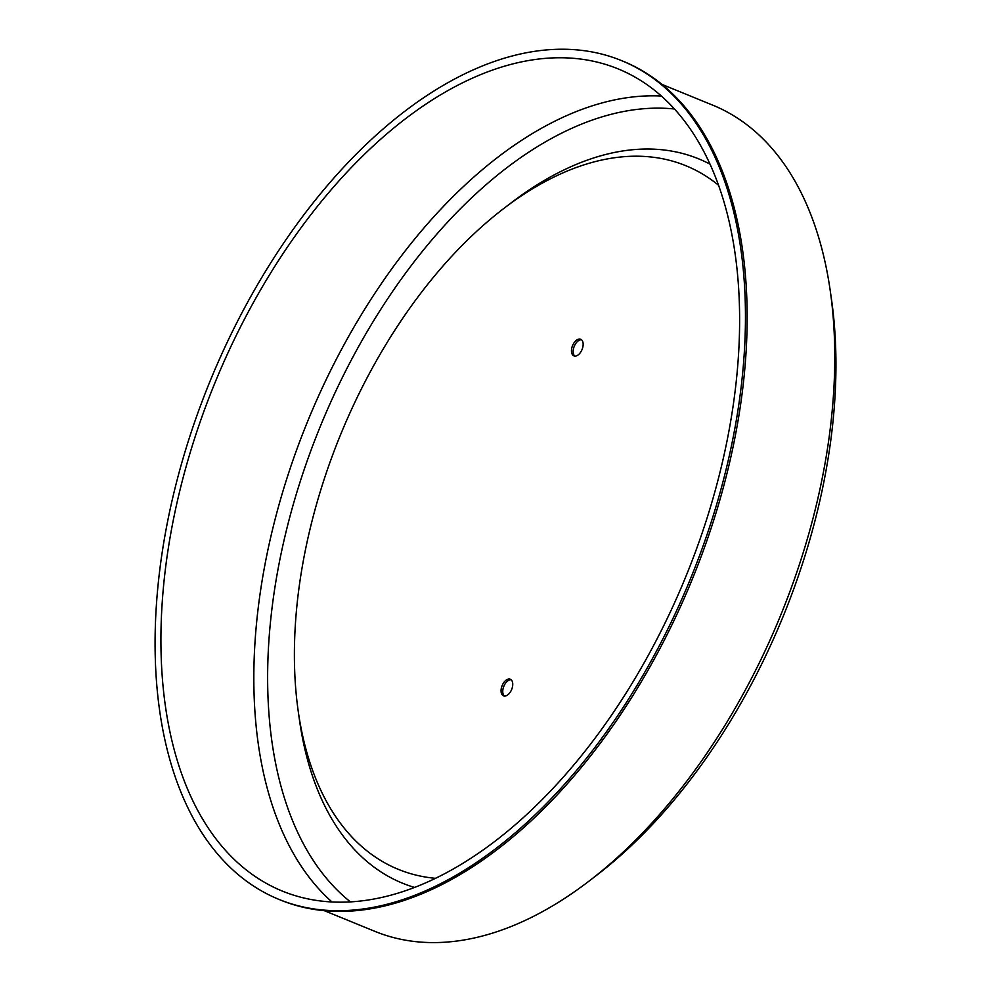 <?xml version="1.0" encoding="UTF-8"?>
<svg xmlns="http://www.w3.org/2000/svg" width="991" height="991" viewBox="0 0 991 991"><rect width="100%" height="100%" fill="white"/><g stroke="black" fill="none" stroke-linecap="round" stroke-linejoin="round"><path stroke-width="1.49" d="M579.066 339.071A8.969 5.141 112.2 0 1 580.701 339.269A8.969 5.141 112.2 0 1 582.535 348.2A8.969 5.141 112.2 0 1 575.536 356.079A8.969 5.141 112.2 0 1 573.9 355.88A8.969 5.141 112.2 0 1 572.067 346.949A8.969 5.141 112.2 0 1 579.066 339.071M581.494 339.752A8.969 5.141 -67.8 0 0 574.235 346.33A8.969 5.141 -67.8 0 0 574.805 356.091M508.656 679.033A8.969 5.141 112.2 0 1 510.291 679.231A8.969 5.141 112.2 0 1 512.136 688.163A8.969 5.141 112.2 0 1 505.137 696.041A8.969 5.141 112.2 0 1 503.502 695.843A8.969 5.141 112.2 0 1 501.669 686.912A8.969 5.141 112.2 0 1 508.656 679.033M511.083 679.715A8.969 5.141 -67.8 0 0 503.837 686.28A8.969 5.141 -67.8 0 0 504.407 696.054M361.368 909.205A453.036 259.729 -67.8 0 0 714.499 511.579A453.036 259.729 -67.8 0 0 621.704 60.674A453.036 259.729 -67.8 0 0 209.844 381.708A453.036 259.729 -67.8 0 0 278.805 899.345A453.036 259.729 -67.8 0 0 361.368 909.205M278.805 899.345L280.503 900.039A453.036 259.729 -67.8 0 0 363.065 909.899A453.036 259.729 -67.8 0 0 716.196 512.273A453.036 259.729 -67.8 0 0 623.401 61.368L621.704 60.674M363.127 900.708A444.055 254.588 -67.8 0 0 709.271 510.96A444.055 254.588 -67.8 0 0 618.31 68.974A444.055 254.588 -67.8 0 0 214.601 383.653A444.055 254.588 -67.8 0 0 282.2 891.033A444.055 254.588 -67.8 0 0 363.127 900.708M661.468 96.04A444.055 254.588 -67.8 0 0 307.532 421.646A444.055 254.588 -67.8 0 0 331.96 901.959M674.574 109.01A434.269 248.976 -67.8 0 0 320.143 426.811A434.269 248.976 -67.8 0 0 350.405 901.884M710.138 164.221A391.272 224.325 -67.8 0 0 511.096 202.895L503.725 208.531A380.061 217.896 -67.8 0 0 298.217 711.179A380.061 217.896 -67.8 0 0 435.371 878.311M298.217 711.179L299.517 720.37A391.272 224.325 -67.8 0 0 414.449 887.416M718.698 185.367A380.061 217.896 -67.8 0 0 503.725 208.531M324.33 910.679L374.982 931.391A446.297 255.876 -67.8 0 0 456.318 941.116A446.297 255.876 -67.8 0 0 588.951 881.172L596.248 875.586A435.198 249.509 -67.8 0 0 831.573 300.013L830.272 290.92A446.297 255.876 -67.8 0 0 712.789 105.182L662.137 84.47M588.951 881.172A446.297 255.876 -67.8 0 0 830.272 290.92"/></g></svg>
